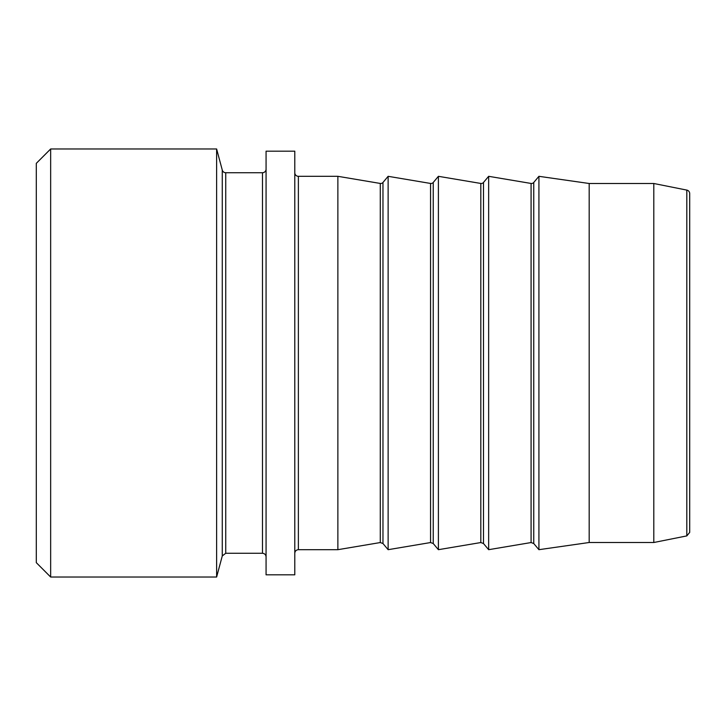 <?xml version="1.0" encoding="UTF-8"?>
<svg xmlns="http://www.w3.org/2000/svg" width="726" height="726" viewBox="0 0 726 726"><rect width="100%" height="100%" fill="white"/><g stroke="black" fill="none" stroke-linecap="round" stroke-linejoin="round"><path stroke-width="1.09" d="M689.7 193.615A3.594 3.594 0 0 0 686.814 190.094L686.814 535.906L689.7 532.385L689.7 193.615L689.7 524.553M531.078 542.549L533.755 543.529L538.919 549.682L538.919 176.318L533.755 182.471A2.868 2.868 0 0 1 531.078 183.451L488.652 176.318L488.652 549.682L531.078 542.549L531.078 183.451M480.812 542.549L483.489 543.529L483.489 182.471A2.868 2.868 0 0 1 480.812 183.451L438.395 176.318L438.395 549.682L480.812 542.549L480.812 183.451M430.554 542.549L433.231 543.529L433.231 182.471A2.868 2.868 0 0 1 430.554 183.451L388.129 176.318L388.129 549.682L430.554 542.549L430.554 183.451M380.288 183.451L380.288 542.549L382.965 543.529L382.965 182.471A2.868 2.868 0 0 1 380.288 183.451L337.871 176.318L298.377 176.318A3.594 3.594 0 0 1 294.792 172.724M380.288 542.549L337.871 549.682L337.871 176.318M294.792 574.82L294.792 151.18L266.07 151.18L266.07 574.82L294.792 574.82M266.07 169.131A3.594 3.594 0 0 1 262.476 172.724L225.741 172.724A3.594 3.594 0 0 1 222.274 170.066L216.62 148.975L50.657 148.975L50.657 577.025L216.62 577.025L216.62 148.975M50.657 577.025L36.3 562.659L36.3 163.341L50.657 148.975M686.814 535.906L653.799 542.503L653.799 183.496L589.176 183.496L538.919 176.318M653.799 542.503L589.176 542.503L589.176 183.496M533.755 543.529L533.755 182.471M337.871 549.682L298.377 549.682L298.377 176.318M266.07 556.869C265.852 554.682 264.654 553.484 262.476 553.276L262.476 172.724M262.476 553.276L225.741 553.276L225.741 172.724M225.741 553.276L222.274 555.934L222.274 170.066M483.489 543.529L488.652 549.682M483.489 182.471L488.652 176.318M433.231 543.529L438.395 549.682M433.231 182.471L438.395 176.318M382.965 543.529L388.129 549.682M382.965 182.471L388.129 176.318M298.377 549.682C296.199 549.9 295.001 551.098 294.792 553.276M222.274 555.934L216.62 577.025M686.814 190.094L653.799 183.496M589.176 542.503L538.919 549.682"/></g></svg>
